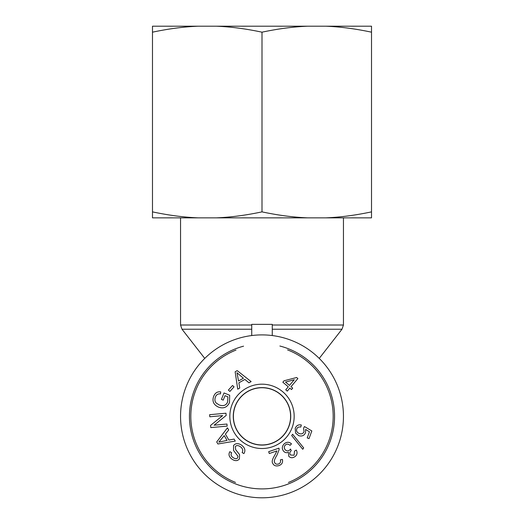 <?xml version="1.0" encoding="UTF-8"?>
<svg xmlns="http://www.w3.org/2000/svg" width="524" height="524" viewBox="0 0 524 524"><rect width="100%" height="100%" fill="white"/><g stroke="black" fill="none" stroke-linecap="round" stroke-linejoin="round"><path stroke-width="0.79" d="M272.264 335.543L272.264 324.363L251.736 324.363L251.736 335.543M262 497.8A81.449 81.449 0 0 0 332.537 375.623A81.449 81.449 0 0 0 191.463 375.623A81.449 81.449 0 0 0 262 497.8M290.604 416.351A28.604 28.604 0 0 1 247.695 441.123A28.604 28.604 0 0 1 247.695 391.572A28.604 28.604 0 0 1 290.604 416.351M287.571 349.914A71.185 71.185 0 0 1 288.41 482.453M235.505 482.421A71.185 71.185 0 0 1 235.99 350.084M243.555 346.181A72.554 72.554 0 0 0 190.507 428.724A72.554 72.554 0 0 0 268.209 488.637A72.554 72.554 0 0 0 279.882 346.03M262 387.74A28.604 28.604 0 0 1 290.604 416.351A28.604 28.604 0 0 1 262 444.955A28.604 28.604 0 0 1 233.396 416.351A28.604 28.604 0 0 1 262 387.74M294.259 379.73L285.541 382.075L289.477 385.395L294.259 379.73M287.283 391.114L285.744 389.81L288.279 386.81L282.836 382.212L284.028 380.797L296.617 377.496L297.881 378.557L291.017 386.692L292.706 388.12L291.514 389.535L289.818 388.107L287.283 391.114M284.499 443.566C286.975 441.771 289.3 441.87 291.475 443.854L290.08 445.328C288.285 443.933 286.772 443.776 285.547 444.869C284.047 446.317 283.897 447.915 285.102 449.664C286.464 451.118 287.971 451.262 289.615 450.096L290.565 449.029L291.252 450.719C289.713 451.957 289.425 453.371 290.388 454.963L294.095 455.245L294.514 451.072L296.309 450.077C297.599 452.598 297.219 454.74 295.169 456.502C292.674 458.199 290.532 458.114 288.757 456.247L288.403 452.238C286.53 453.103 284.886 452.71 283.464 451.046C281.676 448.459 282.017 445.963 284.499 443.566M295.202 428.383C296.414 425.501 298.451 424.375 301.326 425.003L300.763 427.053C298.68 426.713 297.344 427.342 296.761 428.946C296.139 431.003 296.997 432.555 299.328 433.597C301.621 434.311 303.193 433.643 304.044 431.593L303.566 428.232L304.457 426.543L311.832 430.944L309.016 438.608L307.208 437.94L309.461 431.796L305.63 429.438L305.525 432.706C304.248 435.582 301.994 436.571 298.772 435.673L295.588 433.112L295.202 428.383M243.405 378.236L236.972 372.721L238.544 380.987L243.405 378.236M239.75 388.042L237.745 389.181L235.145 371.778L237.189 370.619L251.127 381.603L248.972 382.821L244.865 379.435L238.872 382.828L239.75 388.042M225.025 395.666L223.224 400.133L221.423 399.406L224.017 392.961L229.663 395.24L229.499 402.504C227.226 407.338 223.578 408.884 218.56 407.141C213.582 404.875 211.958 401.26 213.681 396.301C215.109 392.869 217.453 391.402 220.722 391.906L220.493 393.917C218.102 393.576 216.412 394.605 215.416 396.989C214.513 399.799 214.853 401.869 216.438 403.192L219.274 405.006C223.473 406.401 226.257 405.36 227.632 401.888L227.848 396.799L225.025 395.666M241.361 445.007C244.937 447.679 245.782 450.542 243.896 453.588L242.114 452.553C243.313 450.437 242.717 448.465 240.326 446.651C238.06 445.243 236.416 445.223 235.381 446.586L235.623 449.592L239.573 454.622L239.422 458.88C237.627 461.081 235.178 461.205 232.073 459.247C228.981 456.908 228.241 454.38 229.839 451.675L231.634 452.736C230.573 454.557 231.064 456.188 233.101 457.629C235.302 458.998 236.809 459.057 237.627 457.799L237.948 456.234L233.54 450.424L233.56 445.538C235.472 443.199 238.073 443.022 241.361 445.007M224.22 435.608L218.822 442.132L227.056 440.415L224.22 435.608M234.09 439.086L235.263 441.07L217.905 443.985L216.707 441.955L227.449 427.826L228.706 429.962L225.392 434.127L228.89 440.062L234.09 439.086M226.964 424.034L227.154 426.104L210.792 427.604L210.589 425.383L222.648 415.604L209.803 416.776L209.613 414.707L225.968 413.213L226.172 415.427L214.119 425.213L226.964 424.034M234.045 386.843L229.879 391.448L228.372 390.085L232.538 385.481L234.045 386.843M291.678 435.555L292.621 434.232L303.691 447.954L302.748 449.278L291.678 435.555M276.914 450.915L269.297 453.529L268.668 451.688L278.938 448.164L279.168 449.572L276.927 455.277C274.681 458.873 273.888 461.225 274.55 462.338C275.224 463.956 276.502 464.519 278.395 464.028C280.288 463.301 280.943 461.913 280.36 459.869L282.39 459.397C283.065 462.469 281.899 464.546 278.886 465.613C275.709 466.471 273.6 465.587 272.565 462.967C271.668 461.624 272.454 458.945 274.93 454.93L276.914 450.915M262 448.518A32.167 32.167 0 0 0 289.857 400.264A32.167 32.167 0 0 0 234.143 400.264A32.167 32.167 0 0 0 262 448.518M262 445.086A28.735 28.735 0 0 1 237.117 401.98A28.735 28.735 0 0 1 286.883 401.98A28.735 28.735 0 0 1 262 445.086M152.484 26.2L198.033 26.2C183.714 26.783 168.532 28.774 152.484 32.18L152.484 26.2M216.451 26.2L307.549 26.2C293.23 26.783 278.048 28.774 262 32.18C245.953 28.774 230.77 26.783 216.451 26.2L198.033 26.2M325.967 26.2L371.516 26.2L371.516 32.18C355.469 28.774 340.286 26.783 325.967 26.2L307.549 26.2M325.967 217.853C340.286 217.27 355.469 215.279 371.516 211.873L371.516 217.853L216.451 217.853C230.77 217.27 245.953 215.279 262 211.873C278.048 215.279 293.23 217.27 307.549 217.853M152.484 211.873C168.532 215.279 183.714 217.27 198.033 217.853L152.484 217.853L152.484 32.18M198.033 217.853L216.451 217.853M262 211.873L262 32.18M371.516 211.873L371.516 32.18M251.736 325.011L180.551 325.011L180.551 217.853M343.449 217.853L343.449 325.011L272.264 325.011M272.264 329.223L342.002 329.223L343.449 325.011M204.76 358.403L181.998 329.223L251.736 329.223M319.24 358.403L342.002 329.223M181.998 329.223L180.551 325.011"/></g></svg>
